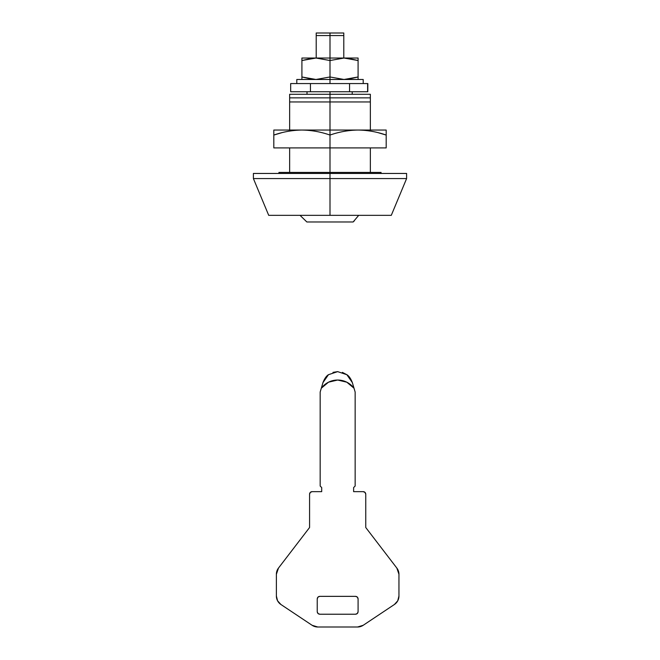 <?xml version="1.0" encoding="UTF-8"?>
<svg xmlns="http://www.w3.org/2000/svg" width="660" height="660" viewBox="0 0 660 660"><rect width="100%" height="100%" fill="white"/><g stroke="black" fill="none" stroke-linecap="round" stroke-linejoin="round"><path stroke-width="0.99" d="M370.351 94.289L330 94.289L330 97.861L370.351 97.861L370.351 94.289L289.649 94.289L330 94.289L330 91.74L330 101.953L370.351 101.953L370.351 97.861L289.649 97.861L289.649 130.045L289.649 101.953L330 101.953L330 130.045L330 101.953L289.649 101.953L289.649 97.861L330 97.861L330 101.953L370.351 101.953L370.351 94.289M278.924 173.456L278.924 172.433L330 172.433L330 173.456L330 147.914L330 172.433L278.924 172.433L381.076 172.433L381.076 173.456M370.351 172.433L370.351 147.914L370.351 172.433M370.351 130.045L370.351 101.953L370.351 130.045M330 172.433L381.076 172.433L330 172.433M289.649 147.914L289.649 172.433L289.649 147.914M289.649 94.289L289.649 97.861L289.649 94.289M370.351 97.861L370.351 101.953M367.793 83.564L310.439 83.564L349.561 83.564L349.561 91.74L290.672 91.74L349.561 91.74L349.561 83.564L367.62 83.564L367.62 91.74L349.561 91.74L367.62 91.74L367.843 83.564L367.793 91.74M290.672 83.564L310.439 83.564L310.439 91.74L310.439 83.564L290.672 83.564L290.672 91.74M278.479 568.07L276.375 574.283A10.213 10.213 0 0 1 278.479 568.07L309.573 527.513L309.573 494.208A2.558 2.558 0 0 1 312.122 491.651L321.7 491.651L321.7 487.567L320.166 486.032L320.166 392.057L322.971 382.594C324.514 378.617 326.353 375.977 328.49 374.674L337.689 371.629L346.871 374.707C348.991 376.002 350.815 378.634 352.349 382.594L355.154 392.057L354.016 388.22L346.805 382.189L337.664 380.028L328.515 382.189L321.304 388.22L320.166 392.057L320.166 486.032L321.7 487.567L321.7 491.651L312.122 491.651L310.315 492.401L309.573 494.208L309.573 527.513L278.479 568.07A10.213 10.213 0 0 0 276.375 574.283L276.375 595.996L277.579 600.814L280.921 604.494L312.106 625.284A10.213 10.213 0 0 0 317.774 627L357.555 627A10.213 10.213 0 0 0 363.214 625.284L394.399 604.494L397.741 600.814L398.953 595.996L398.953 574.283A10.213 10.213 0 0 0 396.841 568.07L365.755 527.513L365.755 494.208L365.005 492.401L363.198 491.651L353.62 491.651L353.62 487.567L355.154 486.032L355.154 392.057L355.154 486.032L353.62 487.567L353.62 491.651L363.198 491.651A2.558 2.558 0 0 1 365.755 494.208L365.755 527.513L396.841 568.07A10.213 10.213 0 0 1 398.953 574.283L396.841 568.07M358.091 598.909L358.091 611.68L357.34 613.486L355.534 614.229L319.786 614.229L317.98 613.486L317.229 611.68L317.229 598.909L317.98 597.102L319.786 596.351L355.534 596.351L357.34 597.102L358.091 598.909L357.34 597.102L355.534 596.351C357.076 596.516 357.926 597.366 358.091 598.909L358.091 611.68L357.34 613.486L355.534 614.229L319.786 614.229L317.98 613.486L317.229 611.68L317.229 598.909L317.98 597.102L319.786 596.351L355.534 596.351M312.106 625.284L317.774 627A10.213 10.213 0 0 1 312.106 625.284L280.921 604.494A10.213 10.213 0 0 1 276.375 595.996L276.375 574.283M357.555 627L363.214 625.284A10.213 10.213 0 0 1 357.555 627L317.774 627M352.349 382.594C350.807 378.617 348.967 375.977 346.838 374.674L337.639 371.629L328.449 374.707C326.337 376.002 324.505 378.634 322.971 382.594L328.474 374.69L322.971 382.594L321.304 388.22A20.427 20.427 0 0 1 354.016 388.22L352.349 382.594L346.871 374.707L342.375 372.372M398.953 574.283L398.953 595.996A10.213 10.213 0 0 1 394.399 604.494L363.214 625.284M317.229 598.909C317.394 597.366 318.244 596.516 319.786 596.351M319.786 614.229C318.244 614.072 317.394 613.214 317.229 611.68M358.091 611.68C357.926 613.214 357.076 614.072 355.534 614.229M332.986 372.364L337.664 371.629L328.49 374.674M346.871 374.707L337.689 371.629M343.794 33L330 33L330 35.557L343.794 35.557L343.794 33L343.794 35.557L330 35.557L330 58.03L330 35.557L316.206 35.557L316.206 58.03L316.206 33L343.794 33M343.794 58.03L343.794 35.557L343.794 58.03M358.702 215.333L353.141 221.974L358.702 215.333M352.217 94.289L352.217 91.74L352.217 94.289M306.859 221.974L300.028 215.333L306.859 221.974L353.141 221.974L306.859 221.974L300.028 215.333L306.859 221.974M353.141 221.974L354.346 220.82L353.141 221.974M316.206 35.557L316.206 33L316.206 35.557L330 35.557L330 33L316.206 33M358.091 130.045L330 130.045L330 135.061C339.174 131.86 348.538 130.185 358.091 130.045L273.817 130.045L273.817 147.914L330 147.914L273.817 147.914L273.817 130.045L301.909 130.045C292.355 130.185 282.991 131.86 273.817 135.061L281.482 132.792L273.817 135.061C282.991 131.86 292.355 130.185 301.909 130.045C311.454 130.185 320.818 131.86 330 135.061L330 147.914L386.183 147.914L330 147.914L330 135.061C320.818 131.86 311.454 130.185 301.909 130.045L330 130.045L330 135.061C339.174 131.86 348.538 130.185 358.091 130.045C367.637 130.185 377 131.86 386.183 135.061L386.183 147.914L386.183 135.061C377 131.86 367.637 130.185 358.091 130.045L386.183 130.045L386.183 135.061L378.518 132.792L386.183 135.061L386.183 130.045L358.091 130.045M315.959 58.03L330 58.03L330 60.538L344.041 58.03L358.091 58.03L344.041 58.03L358.091 60.538L358.091 58.03L358.091 60.538L347.878 58.228L358.091 60.538L358.091 76.972L344.041 79.48L330 76.972L330 79.48L330 76.972L315.959 79.48L330 76.972L344.041 79.48L358.091 76.972L358.091 60.538L344.041 58.03L330 58.03L330 60.538L344.041 58.03L301.909 58.03L301.909 76.972L315.959 79.48L301.909 76.972L301.909 58.03L315.959 58.03L301.909 60.538L312.122 58.228L301.909 60.538L315.959 58.03L330 60.538L330 76.972L330 60.538L316.181 58.03M301.909 79.48L301.909 76.972L312.122 79.274L301.909 76.972L301.909 79.48M358.091 76.972L347.878 79.274L358.091 76.972L358.091 79.48L358.091 76.972M330 215.333L268.711 215.333L330 215.333L330 178.563L253.39 178.563L330 178.563L253.39 178.563L330 178.563L330 173.456L253.39 173.456L330 173.456L253.39 173.456L253.39 178.563L268.711 215.333L391.289 215.333L406.609 178.563L406.609 173.456L330 173.456L406.609 173.456L330 173.456L330 178.563L406.609 178.563L330 178.563L330 215.333L391.289 215.333L330 215.333M330 178.563L406.609 178.563L330 178.563M296.802 79.48L363.198 79.48L330 79.48L330 83.564L330 79.48L296.802 79.48L296.802 83.564M307.015 91.74L307.015 94.289M363.198 79.48L363.198 83.564"/></g></svg>
